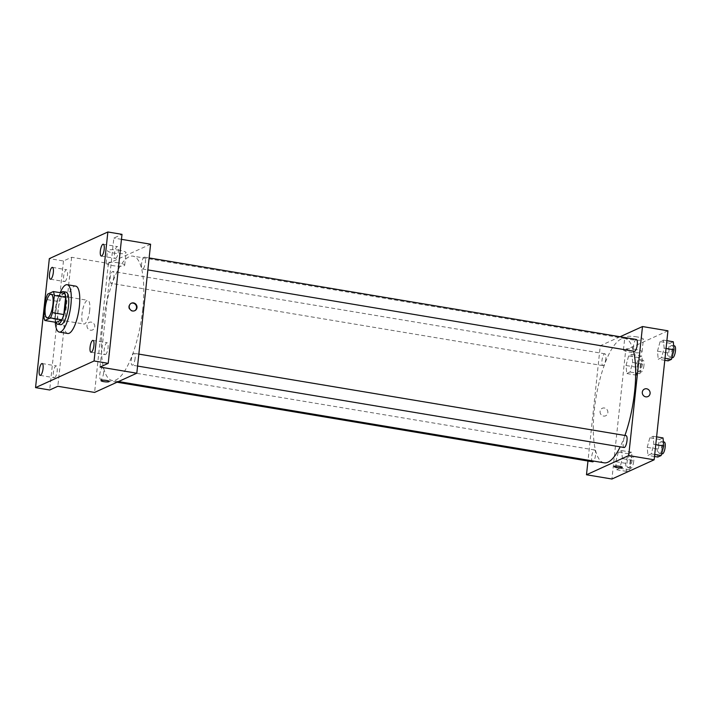 <?xml version="1.0" encoding="UTF-8"?>
<svg xmlns="http://www.w3.org/2000/svg" width="711" height="711" viewBox="0 0 711 711"><rect width="100%" height="100%" fill="white"/><g stroke="black" fill="none" stroke-linecap="round" stroke-linejoin="round"><path stroke-width="0.53" stroke-dasharray="3.56 2.67" d="M89.684 310.423A12.007 3.564 99.5 0 1 83.862 324.012A12.007 3.564 99.5 0 1 82.325 311.578A12.007 3.564 99.5 0 1 87.826 300.326A12.007 3.564 99.5 0 1 89.684 310.423M56.178 322.385A16.122 4.79 99.5 0 1 55.165 318.475L43.851 316.582M64.621 293.439L58.995 295.998A16.122 4.79 99.5 0 0 57.004 301.268L55.165 318.475M60.835 292.799A16.513 4.906 -80.5 0 0 55.565 307.099A16.513 4.906 -80.5 0 0 55.893 322.341M60.497 324.669A16.513 4.906 99.5 0 1 58.391 307.57A16.513 4.906 99.5 0 1 65.954 292.097M58.995 295.998L47.69 294.105M57.004 301.268L45.691 299.384M55.254 322.234A24.014 7.137 99.5 0 1 60.195 292.692M67.741 333.486A24.014 7.137 99.5 0 1 64.674 308.627A24.014 7.137 99.5 0 1 75.668 286.115M105.504 354.54A6.008 1.786 -80.5 0 0 107.974 348.39A6.008 1.786 -80.5 0 0 107.121 342.755A6.008 1.786 -80.5 0 0 106.757 342.818A6.008 1.786 -80.5 0 0 104.286 348.968A6.008 1.786 -80.5 0 0 105.139 354.602A6.008 1.786 -80.5 0 0 105.504 354.54M115.777 258.377A6.008 1.786 -80.5 0 0 118.257 252.218A6.008 1.786 -80.5 0 0 117.395 246.593A6.008 1.786 -80.5 0 0 117.031 246.646A6.008 1.786 -80.5 0 0 114.56 252.805A6.008 1.786 -80.5 0 0 115.413 258.431A6.008 1.786 -80.5 0 0 115.777 258.377M100.055 367.063L113.849 238.061L121.999 234.346M150.599 244.211L108.374 263.425L71.624 257.275L63.475 260.981L49.335 258.617M121.465 239.331L113.849 238.061M119.75 250.325A9.35 1.751 -173.9 0 0 107.468 250.699A9.35 1.751 -173.9 0 0 116.577 253.427A9.35 1.751 -173.9 0 0 126.06 252.681A9.35 1.751 -173.9 0 0 119.75 250.325M63.475 260.981L49.681 389.992M64.932 281.52A6.008 1.786 -80.5 0 0 67.403 275.361A6.008 1.786 -80.5 0 0 66.55 269.736A6.008 1.786 -80.5 0 0 66.185 269.789A6.008 1.786 -80.5 0 0 63.706 275.948A6.008 1.786 -80.5 0 0 64.568 281.574A6.008 1.786 -80.5 0 0 64.932 281.52M54.649 377.683A6.008 1.786 -80.5 0 0 57.129 371.533A6.008 1.786 -80.5 0 0 56.267 365.898A6.008 1.786 -80.5 0 0 55.902 365.961A6.008 1.786 -80.5 0 0 53.432 372.111A6.008 1.786 -80.5 0 0 54.285 377.745A6.008 1.786 -80.5 0 0 54.649 377.683M71.624 257.275L57.84 386.277M142.742 309.152A63.039 18.726 99.5 0 1 112.187 380.492A63.039 18.726 99.5 0 1 104.126 315.231A63.039 18.726 99.5 0 1 133.001 256.147A63.039 18.726 99.5 0 1 142.742 309.152M108.374 263.425L94.59 392.428M113.92 276.526A6.008 1.786 99.5 0 1 111.005 283.316A6.008 1.786 99.5 0 1 110.241 277.103A6.008 1.786 99.5 0 1 112.987 271.478A6.008 1.786 99.5 0 1 113.92 276.526M135.108 358.371A6.008 1.786 99.5 0 1 132.202 365.161A6.008 1.786 99.5 0 1 131.428 358.948A6.008 1.786 99.5 0 1 134.183 353.323A6.008 1.786 99.5 0 1 135.108 358.371M103.637 372.688A6.008 1.786 99.5 0 1 100.731 379.487A6.008 1.786 99.5 0 1 99.958 373.266A6.008 1.786 99.5 0 1 102.713 367.64A6.008 1.786 99.5 0 1 103.637 372.688M141.551 263.95A6.008 1.786 -80.5 0 0 142.476 268.998A6.008 1.786 -80.5 0 0 145.231 263.372A6.008 1.786 -80.5 0 0 144.457 257.151A6.008 1.786 -80.5 0 0 141.551 263.95M87 325.505A4.124 3.866 65.5 0 0 92.599 329.913A4.124 3.866 65.5 0 0 94.403 324.554A4.124 3.866 65.5 0 0 87 325.505A4.124 3.866 65.5 0 0 92.599 329.913A4.124 3.866 65.5 0 0 94.403 324.554A4.124 3.866 65.5 0 0 87 325.505M134.566 310.796A4.124 3.866 -114.5 0 1 129.1 308.761A4.124 3.866 -114.5 0 1 131.153 303.304M118.417 262.857A9.35 1.751 -173.9 0 0 106.135 263.221A9.35 1.751 -173.9 0 0 115.244 265.958A9.35 1.751 -173.9 0 0 124.718 265.203A9.35 1.751 -173.9 0 0 118.417 262.857M100.998 380.607L100.998 380.607A4.124 0.773 6.1 0 1 106.419 380.447A4.124 0.773 6.1 0 1 109.201 381.487L109.201 381.487M624.916 435.452A63.039 18.726 99.5 0 1 620.17 446.837M604.083 462.825A63.039 18.726 99.5 0 1 596.022 397.556A63.039 18.726 99.5 0 1 624.898 338.48A63.039 18.726 99.5 0 1 633.537 351.19M636.354 339.485A6.008 1.786 -80.5 0 0 633.448 346.275A6.008 1.786 -80.5 0 0 634.372 351.323M592.627 461.812A6.008 1.786 99.5 0 1 591.863 455.6A6.008 1.786 99.5 0 1 594.609 449.974A6.008 1.786 99.5 0 1 595.534 455.022A6.008 1.786 99.5 0 1 593.703 461.083M624.098 447.495A6.008 1.786 99.5 0 1 623.334 441.282A6.008 1.786 99.5 0 1 626.08 435.647M605.816 358.851A6.008 1.786 99.5 0 1 602.901 365.65A6.008 1.786 99.5 0 1 602.137 359.437A6.008 1.786 99.5 0 1 604.883 353.802A6.008 1.786 99.5 0 1 605.816 358.851M620.054 336.756L600.28 345.75L587.961 461.039M628.613 355.944L626.018 365.498L626.738 373.542L630.062 372.022L632.666 362.477L631.937 354.434L628.613 355.944L626.018 365.498L626.738 373.542L630.062 372.022L632.666 362.477L631.937 354.434L628.613 355.944L638.514 357.606L635.91 367.152L636.629 375.195L639.953 373.684L642.557 364.13L641.837 356.087L638.514 357.606M649.81 437.789L647.206 447.343L647.934 455.387L651.258 453.867L653.853 444.322L653.133 436.278L649.81 437.789L647.206 447.343L647.934 455.387L651.258 453.867L653.853 444.322L653.133 436.278L649.81 437.789L659.701 439.451L657.106 448.997L657.826 457.04M667.94 330.802L625.716 350.016L611.931 479.018M618.339 452.116L615.735 461.67L616.464 469.704L619.779 468.193L622.383 458.639L621.663 450.605L618.339 452.116L615.735 461.67L616.464 469.704L619.779 468.193L622.383 458.639L621.663 450.605L618.339 452.116L628.231 453.769L625.636 463.323L626.355 471.357L629.679 469.847L632.283 460.301L631.555 452.258L628.231 453.769M660.084 341.627L657.488 351.181L658.208 359.215L661.532 357.704L664.136 348.15L663.407 340.116L660.084 341.627L657.488 351.181L658.208 359.215L661.532 357.704L664.136 348.15L663.407 340.116L660.084 341.627L669.984 343.28L667.38 352.834L668.1 360.868M625.716 350.016L600.28 345.75M637.092 336.916A9.35 1.751 -173.9 0 0 624.818 337.281A9.35 1.751 -173.9 0 0 633.919 340.018A9.35 1.751 -173.9 0 0 643.402 339.271A9.35 1.751 -173.9 0 0 637.092 336.916M600.093 411.385A4.124 3.866 65.5 0 0 605.692 415.784A4.124 3.866 65.5 0 0 607.505 410.434A4.124 3.866 65.5 0 0 600.093 411.385A4.124 3.866 65.5 0 0 605.692 415.784A4.124 3.866 65.5 0 0 607.505 410.434A4.124 3.866 65.5 0 0 600.102 411.385M647.908 396.578L647.908 396.578A4.124 3.866 -114.5 0 1 642.682 394.418A4.124 3.866 -114.5 0 1 644.495 389.059L644.495 389.059M635.758 349.439A9.35 1.751 -173.9 0 0 623.476 349.812A9.35 1.751 -173.9 0 0 632.586 352.54A9.35 1.751 -173.9 0 0 642.06 351.794A9.35 1.751 -173.9 0 0 635.758 349.439M614.1 466.487L614.091 466.487A4.124 0.773 6.1 0 1 614.1 466.487A4.124 0.773 6.1 0 1 619.521 466.327A4.124 0.773 6.1 0 1 622.303 467.367L622.303 467.367M673.308 341.769L669.984 343.28M672.624 350.443A6.008 1.786 99.5 0 1 669.709 357.242A6.008 1.786 99.5 0 1 668.944 351.03A6.008 1.786 99.5 0 1 671.699 345.395A6.008 1.786 99.5 0 1 672.624 350.443M667.38 352.834L657.488 351.181M664.785 360.317L658.208 359.215M664.998 358.282L661.532 357.704M666.047 348.47L664.136 348.15M666.882 340.693L663.407 340.116M672.544 357.713A6.008 1.786 99.5 0 1 671.771 351.501A6.008 1.786 99.5 0 1 674.526 345.875M641.153 364.77A6.008 1.786 99.5 0 1 638.238 371.56A6.008 1.786 99.5 0 1 637.474 365.347A6.008 1.786 99.5 0 1 640.22 359.722A6.008 1.786 99.5 0 1 641.153 364.77M635.91 367.152L626.018 365.498M636.629 375.195L626.738 373.542M639.953 373.684L630.062 372.022M642.557 364.13L632.666 362.477M641.837 356.087L631.937 354.434M643.979 365.241A6.008 1.786 99.5 0 1 641.073 372.04A6.008 1.786 99.5 0 1 640.3 365.818A6.008 1.786 99.5 0 1 643.055 360.193A6.008 1.786 99.5 0 1 643.979 365.241M663.025 437.932L659.701 439.451M662.35 446.615A6.008 1.786 99.5 0 1 659.435 453.405A6.008 1.786 99.5 0 1 658.67 447.192A6.008 1.786 99.5 0 1 661.417 441.567A6.008 1.786 99.5 0 1 662.35 446.615M657.106 448.997L647.206 447.343M654.502 456.48L647.934 455.387M654.724 454.453L651.258 453.867M655.773 444.642L653.853 444.322M656.6 436.856L653.133 436.278M662.261 453.885A6.008 1.786 99.5 0 1 661.497 447.663A6.008 1.786 99.5 0 1 664.243 442.038M630.87 460.932A6.008 1.786 99.5 0 1 627.964 467.731A6.008 1.786 99.5 0 1 627.2 461.519A6.008 1.786 99.5 0 1 629.946 455.884A6.008 1.786 99.5 0 1 630.87 460.932M625.636 463.323L615.735 461.67M626.355 471.357L616.464 469.704M629.679 469.847L619.779 468.193M632.283 460.301L622.383 458.639M631.555 452.258L621.663 450.605M633.705 461.412A6.008 1.786 99.5 0 1 630.79 468.202A6.008 1.786 99.5 0 1 630.026 461.99A6.008 1.786 99.5 0 1 632.772 456.364A6.008 1.786 99.5 0 1 633.705 461.412M47.113 317.861L83.862 324.012M51.076 294.176L87.826 300.326M40.154 375.381L54.285 377.745M42.136 363.534L56.267 365.898M91.008 352.238L105.139 354.602M92.99 340.391L107.121 342.755M101.282 256.067L115.413 258.431M103.264 244.229L117.395 246.593M50.428 279.21L64.568 281.574M52.41 267.372L66.55 269.736M134.326 310.911L134.814 310.698M130.913 303.401L131.393 303.179M124.718 265.203L126.06 252.681M106.135 263.221L107.468 250.699M624.898 338.48L133.001 256.147M118.497 381.549L112.187 380.492M142.476 268.998L147.852 269.896M144.457 257.151L149.132 257.933M594.609 449.974L102.713 367.64M117.031 382.216L100.731 379.487M138.849 354.105L134.183 353.323M137.57 366.058L132.202 365.161M604.883 353.802L112.987 271.478M602.901 365.65L111.005 283.316M642.06 351.794L643.402 339.271M623.476 349.812L624.818 337.281M673.664 345.724L671.699 345.395M671.904 357.606L669.709 357.242M643.055 360.193L640.22 359.722M641.073 372.04L638.238 371.56M663.381 441.895L661.417 441.567M661.63 453.778L659.435 453.405M632.772 456.364L629.946 455.884M630.79 468.202L627.964 467.731"/><path stroke-width="1.07" d="M52.934 304.272A12.007 3.564 99.5 0 1 47.113 317.861A12.007 3.564 99.5 0 1 45.575 305.428A12.007 3.564 99.5 0 1 51.076 294.176A12.007 3.564 99.5 0 1 52.934 304.272M53.316 291.546L47.69 294.105A16.122 4.79 99.5 0 0 45.691 299.384L43.851 316.582A16.122 4.79 99.5 0 0 44.864 320.492L50.499 317.933A16.122 4.79 99.5 0 0 52.49 312.653L54.329 295.447A16.122 4.79 99.5 0 0 53.316 291.546L64.621 293.439A16.122 4.79 99.5 0 1 65.634 297.34L54.329 295.447M44.864 320.492L56.178 322.385L61.804 319.826L50.499 317.933M65.634 297.34L63.794 314.546L52.49 312.653M63.794 314.546A16.122 4.79 99.5 0 1 61.804 319.826M55.893 322.341A16.513 4.906 -80.5 0 0 57.671 324.189A16.513 4.906 -80.5 0 0 58.675 324.038A16.513 4.906 -80.5 0 0 65.483 307.108A16.513 4.906 -80.5 0 0 63.128 291.626A16.513 4.906 -80.5 0 0 60.835 292.799M63.128 291.626L65.954 292.097A16.513 4.906 99.5 0 1 68.505 305.979A16.513 4.906 99.5 0 1 61.502 324.509A16.513 4.906 99.5 0 1 60.497 324.669L57.671 324.189M60.195 292.692A24.014 7.137 99.5 0 1 67.189 284.702A24.014 7.137 99.5 0 1 70.904 304.886A24.014 7.137 99.5 0 1 59.262 332.073A24.014 7.137 99.5 0 1 55.254 322.234M67.189 284.702L75.668 286.115A24.014 7.137 99.5 0 1 79.383 306.308A24.014 7.137 99.5 0 1 67.741 333.486L59.262 332.073M52.045 267.425A6.008 1.786 99.5 0 1 52.41 267.372A6.008 1.786 99.5 0 1 53.183 273.584A6.008 1.786 99.5 0 1 50.428 279.21A6.008 1.786 99.5 0 1 49.574 273.584A6.008 1.786 99.5 0 1 52.045 267.425M102.899 244.282A6.008 1.786 99.5 0 1 103.264 244.229A6.008 1.786 99.5 0 1 104.028 250.441A6.008 1.786 99.5 0 1 101.282 256.067A6.008 1.786 99.5 0 1 100.429 250.441A6.008 1.786 99.5 0 1 102.899 244.282M92.626 340.453A6.008 1.786 99.5 0 1 92.99 340.391A6.008 1.786 99.5 0 1 93.754 346.613A6.008 1.786 99.5 0 1 91.008 352.238A6.008 1.786 99.5 0 1 90.146 346.604A6.008 1.786 99.5 0 1 92.626 340.453M41.771 363.597A6.008 1.786 99.5 0 1 42.136 363.534A6.008 1.786 99.5 0 1 42.9 369.756A6.008 1.786 99.5 0 1 40.154 375.381A6.008 1.786 99.5 0 1 39.292 369.747A6.008 1.786 99.5 0 1 41.771 363.597M35.55 387.619L94.074 360.984L107.868 231.982L49.335 258.617L35.55 387.619L49.681 389.992L57.84 386.277L94.59 392.428L136.805 373.213L100.055 367.063L108.214 363.357L94.074 360.984M106.419 380.447A4.124 0.773 6.1 0 1 109.201 381.487A4.124 0.773 6.1 0 1 105.015 381.816A4.124 0.773 6.1 0 1 100.998 380.607A4.124 0.773 6.1 0 1 106.419 380.447M108.214 363.357L121.999 234.346L107.868 231.982M136.805 373.213L150.599 244.211L121.465 239.331M136.992 307.587A4.124 3.866 -114.5 0 1 129.589 308.538A4.124 3.866 -114.5 0 1 135.357 303.721A4.124 3.866 -114.5 0 1 136.992 307.587M131.153 303.304A4.124 3.866 -114.5 0 1 134.566 310.796M109.201 381.487A4.124 0.773 6.1 0 1 105.015 381.816A4.124 0.773 6.1 0 1 100.998 380.607M633.537 351.19A63.039 18.726 99.5 0 1 634.639 391.477A63.039 18.726 99.5 0 1 624.916 435.452M620.17 446.837A63.039 18.726 99.5 0 1 604.083 462.825L118.497 381.549M147.852 269.896L634.372 351.323A6.008 1.786 -80.5 0 0 637.127 345.697A6.008 1.786 -80.5 0 0 636.354 339.485L149.132 257.933M593.703 461.083A6.008 1.786 99.5 0 1 592.627 461.812L117.031 382.216M138.849 354.105L626.08 435.647A6.008 1.786 99.5 0 1 627.004 440.696A6.008 1.786 99.5 0 1 624.098 447.495L137.57 366.058M587.961 461.039L586.486 474.761L628.711 455.547L642.495 326.545L620.054 336.756M628.711 455.547L654.147 459.804L611.931 479.018L586.486 474.761M619.521 466.327A4.124 0.773 6.1 0 1 622.303 467.367A4.124 0.773 6.1 0 1 618.117 467.696A4.124 0.773 6.1 0 1 614.091 466.487A4.124 0.773 6.1 0 1 619.521 466.327M654.147 459.804L667.94 330.802L642.495 326.545M644.495 389.059A4.124 3.866 -114.5 0 1 650.085 393.467A4.124 3.866 -114.5 0 1 642.682 394.418A4.124 3.866 -114.5 0 1 648.459 389.601A4.124 3.866 -114.5 0 1 647.908 396.578M622.303 467.367A4.124 0.773 6.1 0 1 618.117 467.696A4.124 0.773 6.1 0 1 614.091 466.487M664.785 360.317L668.1 360.868L671.424 359.357L674.028 349.803L673.308 341.769L666.882 340.693M671.424 359.357L664.998 358.282M674.028 349.803L666.047 348.47M673.664 345.724L674.526 345.875A6.008 1.786 99.5 0 1 675.45 350.923A6.008 1.786 99.5 0 1 672.544 357.713L671.904 357.606M654.502 456.48L657.826 457.04L661.15 455.529L663.754 445.975L663.025 437.932L656.6 436.856M661.15 455.529L654.724 454.453M663.754 445.975L655.773 444.642M663.381 441.895L664.243 442.038A6.008 1.786 99.5 0 1 665.176 447.086A6.008 1.786 99.5 0 1 662.261 453.885L661.63 453.778"/></g></svg>
